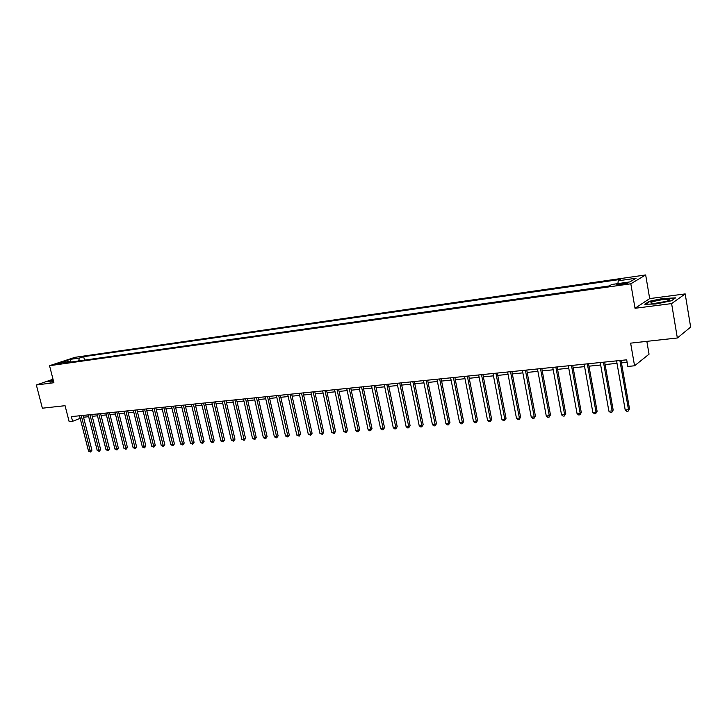 <?xml version="1.0" encoding="UTF-8"?>
<svg xmlns="http://www.w3.org/2000/svg" width="727" height="727" viewBox="0 0 727 727"><rect width="100%" height="100%" fill="white"/><g stroke="black" fill="none" stroke-linecap="round" stroke-linejoin="round"><path stroke-width="1.09" d="M56.733 364.354L62.04 362.828L56.733 364.354M645.667 274.951L74.972 357.32L49.536 365.699L630.818 283.794L645.667 274.951L649.684 298.597L635.025 308.284L671.612 303.595L685.188 293.908L649.684 298.597M685.188 293.908L690.65 327.086L677.346 337.982L630.636 343.144L634.562 365.781L649.047 354.176L646.848 341.354M53.016 379.249L36.35 384.983L42.375 408.201L65.066 405.693L69.156 421.66L72.582 421.324L80.17 418.325M671.612 303.595L677.346 337.982M634.562 365.781L627.837 366.444L626.683 359.829L71.382 416.616L72.582 421.324M625.102 282.957L622.148 283.376C618.041 284.075 616.242 284.639 616.741 285.066L622.503 284.475C626.638 283.766 628.437 283.203 627.928 282.785L625.102 282.957L625.284 283.966M617.905 283.612L618.241 280.795L620.722 279.377L83.65 356.666L84.523 360.119M618.241 280.795L636.089 278.232L629.846 281.912L611.78 284.475L609.19 285.956L64.812 362.909L69.02 361.519L59.805 362.828L70.383 359.338L79.57 358.02L83.65 356.666M635.025 308.284L630.818 283.794M36.35 384.983L53.907 382.729L49.536 365.699M83.532 417.216L88.667 416.698M92.238 416.344L97.463 415.808M101.053 415.453L106.369 414.917M109.977 414.544L115.393 413.999M119.019 413.636L124.526 413.081M128.17 412.709L133.777 412.145M137.439 411.773L143.146 411.2M146.827 410.828L152.634 410.237M156.332 409.864L162.248 409.274M165.965 408.892L171.99 408.283M175.716 407.911L181.859 407.293M185.603 406.911L191.855 406.284M195.627 405.902L201.988 405.257M205.768 404.875L212.257 404.221M216.055 403.839L222.662 403.167M226.488 402.785L233.213 402.104M237.057 401.722L243.908 401.022M247.762 400.641L254.75 399.932M258.63 399.541L265.737 398.823M269.635 398.432L276.887 397.696M280.804 397.296L288.192 396.551M292.127 396.16L299.651 395.397M303.604 394.997L311.283 394.225M315.254 393.825L323.079 393.034M327.068 392.625L335.038 391.826M339.055 391.417L347.179 390.599M351.223 390.19L359.502 389.354M363.555 388.945L372.006 388.091M376.086 387.682L384.692 386.809M388.791 386.4L397.578 385.51M401.695 385.092L410.646 384.192M414.79 383.774L423.923 382.847M428.085 382.429L437.409 381.493M441.589 381.066L451.094 380.103M455.302 379.685L464.998 378.703M469.224 378.276L479.12 377.277M483.373 376.85L493.469 375.832M497.741 375.396L508.046 374.36M512.344 373.923L522.858 372.86M527.175 372.424L537.907 371.343M542.251 370.906L553.211 369.798M557.573 369.352L568.768 368.225M573.149 367.78L584.581 366.626M588.988 366.181L600.656 365.009M605.091 364.554L617.014 363.355M621.467 362.909L627.119 362.337M79.57 358.02L78.452 360.983M69.901 362.191L69.02 361.519M70.383 359.338L70.982 362.037M664.378 298.161L649.184 301.314L644.813 304.231L655.872 303.995L671.43 300.778L675.565 297.861L664.442 298.515M53.135 379.712L47.746 381.575L50.299 382.075L53.562 381.393M649.266 301.778L649.184 301.314M619.877 360.519L628.501 409.692L625.202 409.946L616.569 360.865M621.031 360.41L629.509 408.792L628.11 411.173L626.792 411.273L625.202 409.946M629.509 408.792L628.11 411.173M603.465 362.2L612.134 410.946L608.89 411.191L600.22 362.537M604.655 362.082L613.17 410.046L611.77 412.418L610.471 412.518L608.89 411.191M613.17 410.046L611.77 412.418M587.334 363.854L596.031 412.182L592.85 412.427L584.135 364.182M588.543 363.727L597.103 411.282L596.031 412.182L595.695 413.636L594.422 413.736L592.85 412.427M597.103 411.282L595.695 413.636M571.467 365.472L580.201 413.39L577.065 413.636L568.323 365.799M572.712 365.345L581.3 412.509L580.201 413.39L579.892 414.835L578.637 414.935L577.065 413.636M581.3 412.509L579.892 414.835M555.855 367.071L564.634 414.59L561.544 414.826L552.765 367.389M557.127 366.944L565.76 413.699L564.634 414.59L564.343 416.017L563.107 416.108L561.544 414.826M565.76 413.699L564.343 416.017M651.256 303.177L652.383 303.359C657.09 303.786 671.394 300.587 669.394 299.56L669.194 299.46C666.55 298.252 647.984 302.096 651.256 303.177M645.621 304.213L649.574 301.569L664.296 298.524L675.038 298.234M665.587 301.505L655.227 303.295M53.289 380.312L52.144 381.239L53.507 381.157M48.2 381.657L53.189 379.939M540.506 368.644L549.312 415.762L546.277 415.998L537.462 368.952M541.806 368.507L550.466 414.881L549.312 415.762L549.049 417.18L547.831 417.271L546.277 415.998M550.466 414.881L549.049 417.18M525.403 370.188L534.236 416.916L531.255 417.144L522.404 370.488M526.73 370.052L535.417 416.044L534.236 416.916L534 418.325L532.8 418.416L531.255 417.144M535.417 416.044L534 418.325M510.536 371.706L519.405 418.052L516.47 418.279L507.591 372.006M511.89 371.57L520.605 417.18L519.405 418.052L519.187 419.443L518.015 419.534L516.47 418.279M520.605 417.18L519.187 419.443M495.914 373.205L504.802 419.17L501.912 419.397L493.015 373.496M497.286 373.06L506.028 418.307L504.802 419.17L504.611 420.551L503.457 420.642L501.912 419.397M506.028 418.307L504.611 420.551M481.519 374.678L490.434 420.279L487.59 420.497L478.666 374.968M482.919 374.532L491.688 419.415L490.434 420.279L490.262 421.642L489.126 421.724L487.59 420.497M491.688 419.415L490.262 421.642M467.352 376.123L476.294 421.36L473.486 421.578L464.544 376.413M468.77 375.977L477.557 420.506L476.294 421.36L476.14 422.714L475.013 422.796L473.486 421.578M477.557 420.506L476.14 422.714M453.403 377.549L462.363 422.432L459.6 422.641L450.64 377.831M454.848 377.404L463.653 421.578L462.363 422.432L462.227 423.768L461.127 423.85L459.6 422.641M463.653 421.578L462.227 423.768M439.671 378.958L448.65 423.477L445.933 423.687L436.954 379.23M441.135 378.803L449.958 422.632L448.65 423.477L448.532 424.813L447.45 424.895L445.933 423.687M449.958 422.632L448.532 424.813M426.149 380.339L435.146 424.513L432.465 424.722L423.468 380.612M427.63 380.185L436.473 423.668L435.146 424.513L435.046 425.831L433.974 425.913L432.465 424.722M436.473 423.668L435.046 425.831M412.836 381.702L421.842 425.531L419.206 425.74L410.192 381.966M414.335 381.548L423.196 424.695L421.842 425.531L421.769 426.84L420.715 426.922L419.206 425.74M423.196 424.695L421.769 426.84M399.714 383.038L408.738 426.54L406.148 426.74L397.115 383.302M401.24 382.884L410.11 425.704L408.738 426.54L408.683 427.839L407.647 427.912L406.148 426.74M410.11 425.704L408.683 427.839M386.8 384.365L395.833 427.531L393.271 427.721L384.238 384.619M388.336 384.201L397.224 426.694L395.833 427.531L395.788 428.812L394.77 428.894L393.271 427.721M397.224 426.694L395.788 428.812M374.069 385.664L383.12 428.503L380.594 428.694L371.542 385.919M375.623 385.501L384.519 427.676L383.12 428.503L383.093 429.775L382.084 429.857L380.594 428.694M384.519 427.676L383.093 429.775M361.528 386.946L370.588 429.466L368.107 429.657L359.038 387.2M363.1 386.782L372.006 428.639L370.588 429.466L370.579 430.729L369.589 430.802L368.107 429.657M372.006 428.639L370.579 430.729M349.169 388.209L358.238 430.411L355.794 430.602L346.724 388.463M350.759 388.045L359.674 429.593L358.238 430.411L358.247 431.665L357.266 431.738L355.794 430.602M359.674 429.593L358.247 431.665M336.992 389.454L346.07 431.347L343.662 431.529L334.584 389.699M338.6 389.29L347.524 430.529L346.07 431.347L346.088 432.592L343.662 431.529M347.524 430.529L346.088 432.592M324.996 390.681L334.075 432.265L331.694 432.447L322.615 390.926M326.614 390.517L335.538 431.447L334.075 432.265L334.111 433.501L331.694 432.447M335.538 431.447L334.111 433.501M313.164 391.889L322.252 433.174L319.907 433.347L310.82 392.135M314.791 391.726L323.733 432.365L322.252 433.174L322.306 434.392L319.907 433.347M323.733 432.365L322.306 434.392M301.505 393.089L310.593 434.064L308.284 434.246L299.188 393.325M303.15 392.916L312.083 433.256L310.593 434.064L310.665 435.282L308.284 434.246M312.083 433.256L310.665 435.282M290.009 394.261L299.106 434.946L296.825 435.119L287.728 394.497M291.663 394.089L300.605 434.146L299.106 434.946L299.179 436.145L296.825 435.119M300.605 434.146L299.179 436.145M278.677 395.415L287.774 435.818L285.52 435.991L276.424 395.652M280.34 395.252L289.291 435.019L287.774 435.818L287.865 437.009L285.52 435.991M289.291 435.019L287.865 437.009M267.5 396.56L276.596 436.673L274.379 436.845L265.282 396.788M269.172 396.388L278.123 435.882L276.596 436.673L276.696 437.854L274.379 436.845M278.123 435.882L276.696 437.854M256.477 397.687L265.573 437.518L263.383 437.681L254.286 397.914M258.167 397.515L267.109 436.727L265.573 437.518L265.691 438.69L263.383 437.681M267.109 436.727L265.691 438.69M245.599 398.805L254.704 438.354L252.542 438.517L243.445 399.023M247.307 398.632L256.249 437.563L254.704 438.354L254.832 439.517L252.542 438.517M256.249 437.563L254.832 439.517M234.876 399.895L243.981 439.172L241.846 439.335L232.749 400.114M236.593 399.723L245.535 438.39L243.981 439.172L244.118 440.335L241.846 439.335M245.535 438.39L244.118 440.335M224.298 400.977L233.394 439.98L231.295 440.144L222.208 401.195M226.024 400.804L234.966 439.208L233.394 439.98L233.549 441.135L231.295 440.144M234.966 439.208L233.549 441.135M213.865 402.049L222.962 440.78L220.89 440.944L211.793 402.258M215.601 401.867L224.543 440.008L222.962 440.78L223.125 441.925L220.89 440.944M224.543 440.008L223.125 441.925M203.569 403.103L212.657 441.571L210.621 441.734L201.524 403.312M205.314 402.922L214.247 440.798L212.657 441.571L212.838 442.707L210.621 441.734M214.247 440.798L212.838 442.707M193.409 404.139L202.497 442.352L200.479 442.507L191.401 404.348M195.163 403.958L204.096 441.589L202.497 442.352L202.679 443.479L200.479 442.507M204.096 441.589L202.679 443.479M183.386 405.166L192.464 443.125L190.474 443.27L181.396 405.366M185.149 404.984L194.073 442.361L192.464 443.125L192.664 444.233L190.474 443.27M194.073 442.361L192.664 444.233M173.489 406.175L182.568 443.879L180.605 444.033L171.527 406.375M175.262 405.993L184.185 443.116L182.568 443.879L182.777 444.988L180.605 444.033M184.185 443.116L182.777 444.988M163.729 407.175L172.799 444.633L170.854 444.779L161.794 407.374M165.502 406.993L174.416 443.87L172.799 444.633L173.017 445.733L170.854 444.779M174.416 443.87L173.017 445.733M154.088 408.165L163.148 445.369L161.24 445.515L152.179 408.356M155.869 407.983L164.784 444.615L163.148 445.369L163.375 446.46L161.24 445.515M164.784 444.615L163.375 446.46M144.573 409.137L153.633 446.096L151.743 446.242L142.692 409.328M146.363 408.956L155.269 445.351L153.633 446.096L153.86 447.187L151.743 446.242M155.269 445.351L153.86 447.187M135.186 410.092L144.228 446.823L142.365 446.96L133.323 410.282M136.976 409.91L145.873 446.069L144.228 446.823L144.473 447.896L142.365 446.96M145.873 446.069L144.473 447.896M125.907 411.046L134.949 447.532L133.105 447.678L124.072 411.228M127.707 410.855L136.594 446.787L134.949 447.532L135.204 448.604L133.105 447.678M136.594 446.787L135.204 448.604M116.756 411.982L125.78 448.232L123.963 448.377L114.939 412.164M118.556 411.791L127.443 447.496L125.78 448.232L126.044 449.295L123.963 448.377M127.443 447.496L126.044 449.295M107.714 412.909L116.729 448.932L114.93 449.068L105.915 413.09M109.523 412.718L118.392 448.195L116.729 448.932L117.002 449.986L114.93 449.068M118.392 448.195L117.002 449.986M98.781 413.817L107.787 449.613L106.015 449.749L97.009 413.999M100.599 413.636L109.459 448.877L107.787 449.613L108.069 450.658L106.015 449.749M109.459 448.877L108.069 450.658M89.966 414.717L98.963 450.295L97.209 450.422L88.212 414.899M91.784 414.535L100.635 449.559L98.963 450.295L99.245 451.331L97.209 450.422M100.635 449.559L99.245 451.331M81.251 415.608L90.239 450.958L88.512 451.094L79.525 415.789M83.078 415.426L91.92 450.231L90.239 450.958L90.53 451.994L88.512 451.094M91.92 450.231L90.53 451.994M622.339 284.493L622.148 283.376M667.922 300.76L669.394 299.56"/></g></svg>
